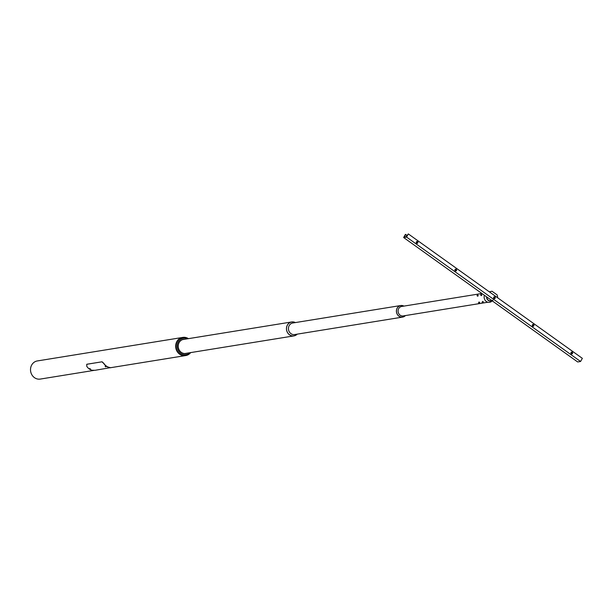 <?xml version="1.0" encoding="UTF-8"?>
<svg xmlns="http://www.w3.org/2000/svg" width="613" height="613" viewBox="0 0 613 613"><rect width="100%" height="100%" fill="white"/><g stroke="black" fill="none" stroke-linecap="round" stroke-linejoin="round"><path stroke-width="0.92" d="M185.455 355.594A9.187 8.26 -99.2 0 1 185.41 355.601A9.187 8.26 -99.2 0 1 179.617 354.184A9.187 8.26 -99.2 0 1 175.808 344.537A9.187 8.26 -99.2 0 1 182.482 337.464A9.187 8.26 -99.2 0 1 182.521 337.456M93.981 370.39L40.259 379.079A9.187 8.26 -99.2 0 1 34.466 377.662A9.187 8.26 -99.2 0 1 30.65 368.015A9.187 8.26 -99.2 0 1 37.324 360.942L182.482 337.464M182.682 337.434A9.187 8.26 80.8 0 0 182.559 337.449A9.187 8.26 80.8 0 0 175.862 347.77A9.187 8.26 80.8 0 0 185.364 355.609A9.187 8.26 80.8 0 0 185.494 355.586A9.187 8.26 80.8 0 0 185.616 355.571M187.195 353.157A7.226 6.49 -99.2 0 1 185.747 353.555A7.226 6.49 -99.2 0 1 178.268 347.341A7.226 6.49 -99.2 0 1 183.639 339.265A7.226 6.49 -99.2 0 1 184.942 339.227M184.498 339.296A7.141 6.421 80.8 0 0 183.616 339.357A7.141 6.421 80.8 0 0 183.517 339.372A7.141 6.421 80.8 0 0 178.314 347.387A7.141 6.421 80.8 0 0 185.701 353.479A7.141 6.421 80.8 0 0 185.8 353.463A7.141 6.421 80.8 0 0 186.75 353.226M187.524 338.805A8.344 7.502 80.8 0 0 183.479 338.154A8.344 7.502 80.8 0 0 177.272 347.479A8.344 7.502 80.8 0 0 185.915 354.666A8.344 7.502 80.8 0 0 189.777 352.736M190.681 352.59A9.187 8.26 -99.2 0 1 185.8 355.54A9.187 8.26 -99.2 0 1 185.67 355.555A9.187 8.26 -99.2 0 1 176.169 347.717A9.187 8.26 -99.2 0 1 182.866 337.403A9.187 8.26 -99.2 0 1 182.988 337.38A9.187 8.26 -99.2 0 1 188.421 338.66M297.244 334.139A7.057 6.345 -99.2 0 1 293.941 335.893A7.057 6.345 -99.2 0 1 289.489 334.798A7.057 6.345 -99.2 0 1 286.562 327.388A7.057 6.345 -99.2 0 1 291.688 321.955A7.057 6.345 -99.2 0 1 295.366 322.576M293.941 335.893L185.072 353.502A7.057 6.345 -99.2 0 1 184.774 353.54M182.521 339.625A7.057 6.345 -99.2 0 1 182.82 339.564L291.688 321.955M405.438 315.565A5.854 5.264 -99.2 0 1 402.618 317.097L294.654 334.56A5.854 5.264 -99.2 0 1 290.96 333.656A5.854 5.264 -99.2 0 1 288.531 327.503A5.854 5.264 -99.2 0 1 292.784 322.997L400.749 305.535A5.854 5.264 -99.2 0 1 403.906 306.102M295.282 322.591A7.004 6.291 80.8 0 0 287.206 325.518A7.004 6.291 80.8 0 0 289.512 334.752A7.004 6.291 80.8 0 0 297.152 334.154M402.618 317.097A5.854 5.264 -99.2 0 1 398.925 316.193A5.854 5.264 -99.2 0 1 396.488 310.04A5.854 5.264 -99.2 0 1 400.749 305.535M487.848 302.232L403.17 315.933A4.789 4.306 -99.2 0 1 400.151 315.189A4.789 4.306 -99.2 0 1 398.159 310.155A4.789 4.306 -99.2 0 1 401.645 306.469L481.895 293.489M403.791 306.117A5.785 5.203 80.8 0 0 397.063 308.462A5.785 5.203 80.8 0 0 398.956 316.132A5.785 5.203 80.8 0 0 405.323 315.58M481.113 294.585L480.676 294.96L481.113 294.585M480.676 294.96L481.052 294.478M480.998 294.577L480.791 294.976L480.998 294.577M482.209 302.715L482.615 302.899L482.209 302.715M482.615 302.899L482.056 302.554M479.174 303.205L478.607 302.883M479.037 303.136L478.699 302.914L479.082 303.067M477.144 295.635L477.381 295.083L477.144 295.635M477.037 295.573L477.404 295.075M110.57 367.631L95.13 370.283L92.318 370.275A9.31 8.367 -99.2 0 1 89.199 368.903A9.31 8.367 -99.2 0 1 86.77 366.306L86.747 364.291L102.095 361.785L103.934 363.501A9.187 8.26 80.8 0 0 106.317 366.038A9.187 8.26 80.8 0 0 109.367 367.394L110.363 367.693M103.934 363.501L103.819 363.547A9.31 8.367 80.8 0 0 106.256 366.145A9.31 8.367 80.8 0 0 109.375 367.516L109.367 367.394M103.819 363.547L101.988 361.823M86.854 364.245L102.095 361.785M110.371 367.815L109.375 367.516M106.026 366.459L105.352 366.076M490.645 299.742A3.724 3.349 80.8 0 0 492.975 300.324M571.354 353.77A0.919 0.828 -99.2 0 1 571.645 352.092A0.919 0.828 -99.2 0 1 572.611 353.203A0.919 0.828 -99.2 0 1 571.354 353.77M571.515 352.13L571.967 352.276L571.508 353.977M417.522 241.637A0.919 0.828 80.8 0 0 416.273 242.204A0.919 0.828 80.8 0 0 417.238 243.315A0.919 0.828 80.8 0 0 417.522 241.637M416.809 243.376L417.261 241.675L416.809 241.53M532.682 326.124A0.919 0.828 -99.2 0 1 532.973 324.446A0.919 0.828 -99.2 0 1 533.931 325.557A0.919 0.828 -99.2 0 1 532.682 326.124M532.843 324.476L533.295 324.629L532.835 326.323M494.875 296.937A0.919 0.828 80.8 0 0 493.626 297.504A0.919 0.828 80.8 0 0 494.591 298.615A0.919 0.828 80.8 0 0 494.875 296.937M494.155 298.677L494.614 296.976L494.162 296.83M456.202 269.283A0.919 0.828 80.8 0 0 454.946 269.85A0.919 0.828 80.8 0 0 455.911 270.961A0.919 0.828 80.8 0 0 456.202 269.283M455.482 271.023L455.942 269.329L455.49 269.176M493.657 297.979L494.132 297.742L493.687 298.071M580.572 361.486L406.534 237.062L408.312 233.921L582.35 358.344L580.572 361.486L577.668 361.961L403.63 237.53L405.408 234.388L407.124 235.545M408.312 233.921L406.158 236.741L404.396 237.001L405.53 234.381L407.139 235.53M494.132 297.742L494.745 298.416M406.534 237.062L403.63 237.53M497.802 297.903L497.158 294.93L492.001 291.236L489.32 291.842M492.001 291.236L489.335 291.849M493.634 297.466L494.04 297.757M493.672 297.336L494.89 298.202M492.193 300.845A5.157 4.636 -99.2 0 1 486.347 301.519A5.157 4.636 -99.2 0 1 484.416 295.29M491.71 300.531A3.87 3.479 -99.2 0 1 488.369 300.217A3.87 3.479 -99.2 0 1 486.707 296.93M491.955 300.684A4.107 3.693 -99.2 0 1 488.293 300.416A4.107 3.693 -99.2 0 1 486.523 296.792M89.544 369.003L90.188 369.363M89.743 368.551L89.988 369.348L90.471 368.957M105.152 366.474L105.811 366.835M105.198 366.444L105.75 366.85L105.198 366.444M456.064 270.762L454.938 269.958M417.392 243.116L416.258 242.304M407.032 235.706L405.492 234.61M405.001 236.932L404.473 236.549M572.09 353.716L570.964 352.904M533.417 326.062L532.291 325.258M417.514 242.947L416.304 242.081L417.507 242.963M454.969 269.743L456.179 270.609L454.976 269.728M494.155 297.757L494.86 298.263M533.54 325.901L532.329 325.028L533.532 325.909M571.002 352.697L572.213 353.563M185.41 355.601L110.57 367.708M481.91 294.983L481.167 294.455M481.42 295.665L480.676 295.137M483.373 301.795L482.768 302.876M482.646 301.381L482.033 302.462M479.749 302.385L479.297 303.182M479.021 301.971L478.561 302.768M478.278 295.573L477.535 295.045M477.788 296.255L477.052 295.727M105.344 366.022L105.781 366.858L106.08 366.436M489.871 300.83L491.741 300.523M494.162 297.742L494.867 298.247M571.002 352.682L572.22 353.548"/></g></svg>
